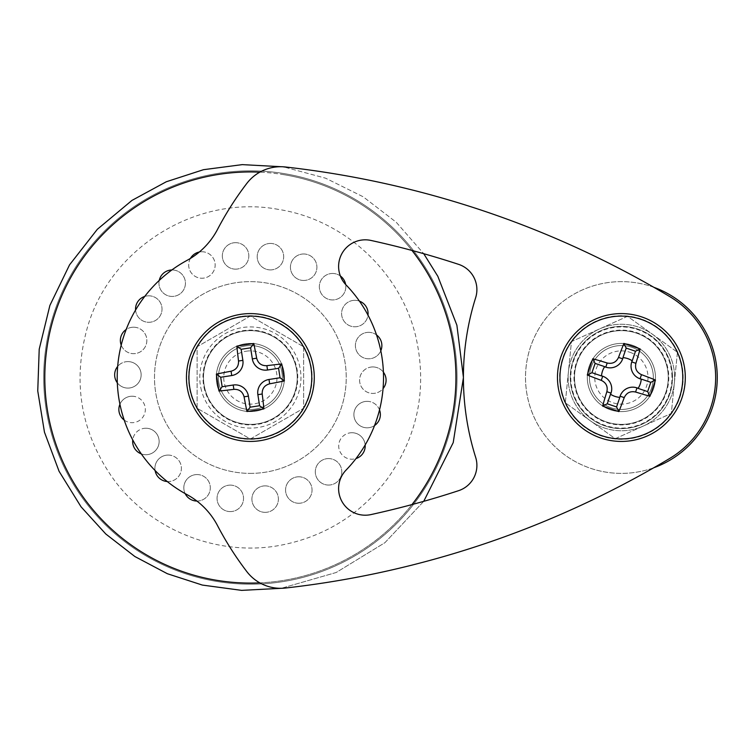 <?xml version="1.0" encoding="UTF-8"?>
<svg xmlns="http://www.w3.org/2000/svg" width="755" height="755" viewBox="0 0 755 755"><rect width="100%" height="100%" fill="white"/><g stroke="black" fill="none" stroke-linecap="round" stroke-linejoin="round"><path stroke-width="0.57" stroke-dasharray="3.77 2.83" d="M632.246 360.796L632.143 360.73A19.941 19.941 0 0 0 623.073 357.643L622.951 357.634M638.098 388.381L638.164 388.278A19.941 19.941 0 0 0 641.25 379.199L641.259 379.076M610.512 394.233L610.616 394.299A19.941 19.941 0 0 0 619.695 397.385L619.817 397.394M604.661 366.647L604.595 366.751A19.941 19.941 0 0 0 601.509 375.82L601.499 375.943M631.661 347.253A31.955 31.955 0 0 1 642.448 401.547A31.955 31.955 0 0 1 590.033 383.738A31.955 31.955 0 0 1 631.661 347.253A31.955 31.955 0 0 0 591.127 367.232A31.955 31.955 0 0 0 611.097 407.766A31.955 31.955 0 0 0 651.64 387.796A31.955 31.955 0 0 0 631.661 347.253M611.097 407.766A31.955 31.955 0 0 1 600.319 353.482A31.955 31.955 0 0 1 652.726 371.29A31.955 31.955 0 0 1 611.097 407.766A31.955 31.955 0 0 1 600.319 353.482A31.955 31.955 0 0 1 652.726 371.29A31.955 31.955 0 0 1 611.097 407.766M641.939 316.996A63.911 63.911 0 0 1 663.513 425.575A63.911 63.911 0 0 1 558.691 389.967A63.911 63.911 0 0 1 641.939 316.996M641.259 319.016A61.778 61.778 0 0 0 560.786 389.552A61.778 61.778 0 0 0 662.107 423.97A61.778 61.778 0 0 0 641.259 319.016M629.944 352.292A26.633 26.633 0 0 1 638.938 397.536A26.633 26.633 0 0 1 595.261 382.7A26.633 26.633 0 0 1 629.944 352.292M653.868 287.315A95.866 95.866 0 0 0 526.943 361.022A95.866 95.866 0 0 0 621.384 473.385A95.866 95.866 0 0 0 704.406 329.576A95.866 95.866 0 0 0 538.353 329.576A95.866 95.866 0 0 0 653.868 467.713M626.065 330.879A46.867 46.867 0 0 0 578.651 396.771A46.867 46.867 0 0 0 659.426 404.888A46.867 46.867 0 0 0 626.065 330.879A46.867 46.867 0 0 1 659.426 404.888A46.867 46.867 0 0 1 578.651 396.771A46.867 46.867 0 0 1 626.065 330.879M621.384 411.598A34.088 34.088 0 0 0 650.904 360.465A34.088 34.088 0 0 0 591.863 360.465A34.088 34.088 0 0 0 621.384 411.598A34.088 34.088 0 0 0 650.904 360.465A34.088 34.088 0 0 0 591.863 360.465A34.088 34.088 0 0 0 621.384 411.598M677.443 352.236L671.308 413.429L615.24 438.702L565.316 402.793L571.459 341.6L627.528 316.317L677.443 352.236L627.528 316.317L571.459 341.6L565.316 402.793L615.24 438.702L671.308 413.429L677.443 352.236M240.921 316.458A61.778 61.778 0 0 0 202.217 416.222A61.778 61.778 0 0 0 307.964 399.857A61.778 61.778 0 0 0 240.921 316.458M245.479 345.932A31.955 31.955 0 0 1 280.162 389.07A31.955 31.955 0 0 1 225.462 397.536A31.955 31.955 0 0 1 245.479 345.932A31.955 31.955 0 0 0 218.79 382.398A31.955 31.955 0 0 0 255.256 409.097A31.955 31.955 0 0 0 281.945 372.621A31.955 31.955 0 0 0 245.479 345.932M255.256 409.097A31.955 31.955 0 0 1 220.573 365.958A31.955 31.955 0 0 1 275.273 357.493A31.955 31.955 0 0 1 255.256 409.097A31.955 31.955 0 0 1 220.573 365.958A31.955 31.955 0 0 1 275.273 357.493A31.955 31.955 0 0 1 255.256 409.097M240.59 314.354A63.911 63.911 0 0 1 309.956 400.622A63.911 63.911 0 0 1 200.556 417.562A63.911 63.911 0 0 1 240.59 314.354A63.911 63.911 0 0 1 309.956 400.622A63.911 63.911 0 0 1 200.556 417.562A63.911 63.911 0 0 1 240.59 314.354M246.29 351.198A26.633 26.633 0 0 1 275.197 387.145A26.633 26.633 0 0 1 229.614 394.195A26.633 26.633 0 0 1 246.29 351.198M250.367 473.385A95.866 95.866 0 0 0 333.389 329.576A95.866 95.866 0 0 0 167.346 329.576A95.866 95.866 0 0 0 250.367 473.385A95.866 95.866 0 0 0 333.389 329.576A95.866 95.866 0 0 0 167.346 329.576A95.866 95.866 0 0 0 250.367 473.385M250.367 330.643A46.867 46.867 0 0 0 209.777 400.943A46.867 46.867 0 0 0 290.958 400.943A46.867 46.867 0 0 0 250.367 330.643A46.867 46.867 0 0 1 290.958 400.943A46.867 46.867 0 0 1 209.777 400.943A46.867 46.867 0 0 1 250.367 330.643M250.367 411.598A34.088 34.088 0 0 0 279.888 360.465A34.088 34.088 0 0 0 220.847 360.465A34.088 34.088 0 0 0 250.367 411.598A34.088 34.088 0 0 0 279.888 360.465A34.088 34.088 0 0 0 220.847 360.465A34.088 34.088 0 0 0 250.367 411.598M303.633 346.762L303.633 408.266L250.367 439.014L197.112 408.266L197.112 346.762L250.367 316.015L303.633 346.762L250.367 316.015L197.112 346.762L197.112 408.266L250.367 439.014L303.633 408.266L303.633 346.762M200.839 387.825A50.594 50.594 0 0 0 284.069 415.25A50.594 50.594 0 0 0 266.204 329.463A50.594 50.594 0 0 0 200.839 387.825M260.843 314.467A63.911 63.911 0 0 1 313.419 387.985A63.911 63.911 0 0 1 239.892 440.561A63.911 63.911 0 0 1 187.315 367.034A63.911 63.911 0 0 1 260.843 314.467A63.911 63.911 0 0 0 190.524 399.961A63.911 63.911 0 0 0 299.735 418.11A63.911 63.911 0 0 0 260.843 314.467A63.911 63.911 0 0 0 187.315 367.034A63.911 63.911 0 0 0 239.892 440.561A63.911 63.911 0 0 0 313.419 387.985A63.911 63.911 0 0 0 260.843 314.467A63.911 63.911 0 0 0 190.524 399.961A63.911 63.911 0 0 0 299.735 418.11A63.911 63.911 0 0 0 260.843 314.467M475.669 457.388A26.633 26.633 0 0 1 458.568 490.684A26.633 26.633 0 0 0 475.669 457.388A266.307 266.307 0 0 1 475.669 297.63A26.633 26.633 0 0 0 458.568 264.344A900.102 900.102 0 0 0 370.941 240.439A26.633 26.633 0 0 0 346.092 284.965A133.154 133.154 0 0 1 346.092 470.063A26.633 26.633 0 0 0 370.941 514.589A900.102 900.102 0 0 0 458.568 490.684A900.102 900.102 0 0 1 370.941 514.589A26.633 26.633 0 0 1 346.092 470.063A133.154 133.154 0 0 0 346.092 284.965A26.633 26.633 0 0 1 370.941 240.439A900.102 900.102 0 0 1 458.568 264.344A26.633 26.633 0 0 1 475.669 297.63A266.307 266.307 0 0 0 475.669 457.388A266.307 266.307 0 0 1 475.669 297.63A26.633 26.633 0 0 0 458.568 264.344A900.102 900.102 0 0 0 370.941 240.439A26.633 26.633 0 0 0 346.092 284.965A133.154 133.154 0 0 1 346.092 470.063A26.633 26.633 0 0 0 370.941 514.589A900.102 900.102 0 0 0 458.568 490.684A26.633 26.633 0 0 0 475.669 457.388M281.256 166.723L285.277 167.346L281.256 166.723A42.61 42.61 0 0 0 246.8 183.446A319.563 319.563 0 0 0 217.515 229.426A74.566 74.566 0 0 1 186.947 260.428A133.154 133.154 0 0 0 186.947 494.591A74.566 74.566 0 0 1 217.515 525.603A319.563 319.563 0 0 0 246.8 571.573A42.61 42.61 0 0 0 285.418 588.041A958.69 958.69 0 0 0 669.713 458.445A94.271 94.271 0 0 0 669.713 296.573A958.69 958.69 0 0 0 285.418 166.987A42.61 42.61 0 0 0 246.8 183.446A319.563 319.563 0 0 0 217.515 229.426A74.566 74.566 0 0 1 186.947 260.428A133.154 133.154 0 0 0 186.947 494.591A74.566 74.566 0 0 1 217.515 525.603A319.563 319.563 0 0 0 246.8 571.573A42.61 42.61 0 0 0 285.418 588.041A958.69 958.69 0 0 0 669.713 458.445A94.271 94.271 0 0 0 669.713 296.573A958.69 958.69 0 0 0 285.418 166.987A42.61 42.61 0 0 0 246.8 183.446A319.563 319.563 0 0 0 217.515 229.426A74.566 74.566 0 0 1 186.947 260.428A133.154 133.154 0 0 0 186.947 494.591A74.566 74.566 0 0 1 217.515 525.603A319.563 319.563 0 0 0 246.8 571.573A42.61 42.61 0 0 0 285.418 588.041A958.69 958.69 0 0 0 669.713 458.445A94.271 94.271 0 0 0 669.713 296.573A958.69 958.69 0 0 0 285.418 166.987M672.507 377.509A51.132 51.132 0 0 1 595.818 421.79A51.132 51.132 0 0 1 595.818 333.229A51.132 51.132 0 0 1 672.507 377.509A51.132 51.132 0 0 0 595.818 333.229A51.132 51.132 0 0 0 595.818 421.79A51.132 51.132 0 0 0 672.507 377.509M671.969 376.632A50.594 50.594 0 0 0 620.94 326.915A50.594 50.594 0 0 0 570.789 377.509A50.594 50.594 0 0 0 621.818 428.104A50.594 50.594 0 0 0 671.969 376.632M303.67 280.464A13.241 13.241 0 0 0 315.137 260.598A13.241 13.241 0 0 0 292.204 260.598A13.241 13.241 0 0 0 303.67 280.464M303.67 253.982A13.241 13.241 0 0 1 315.137 273.839A13.241 13.241 0 0 1 292.204 273.839A13.241 13.241 0 0 1 303.67 253.982M340.382 276A13.241 13.241 0 0 0 319.997 282.606A13.241 13.241 0 0 0 332.587 299.943A13.241 13.241 0 0 0 345.639 284.475M332.587 273.461A13.241 13.241 0 0 1 344.053 293.327A13.241 13.241 0 0 1 321.12 293.327A13.241 13.241 0 0 1 332.587 273.461M359.427 301.132A13.241 13.241 0 0 0 341.807 311.22A13.241 13.241 0 0 0 354.841 326.792A13.241 13.241 0 0 0 367.987 315.109M354.841 300.311A13.241 13.241 0 0 1 366.307 320.167A13.241 13.241 0 0 1 343.374 320.167A13.241 13.241 0 0 1 354.841 300.311M376.537 334.946A13.241 13.241 0 0 0 356.058 341.411A13.241 13.241 0 0 0 368.629 358.814A13.241 13.241 0 0 0 380.803 350.773M368.629 332.332A13.241 13.241 0 0 1 380.095 352.189A13.241 13.241 0 0 1 357.162 352.189A13.241 13.241 0 0 1 368.629 332.332M383.417 372.215A13.241 13.241 0 0 0 360.994 374.272A13.241 13.241 0 0 0 383.059 388.608M372.838 366.939A13.241 13.241 0 0 1 384.304 386.805A13.241 13.241 0 0 1 361.371 386.805A13.241 13.241 0 0 1 372.838 366.939M379.52 409.918A13.241 13.241 0 0 0 353.982 416.165A13.241 13.241 0 0 0 374.555 425.537M367.128 401.339A13.241 13.241 0 0 1 378.595 421.196A13.241 13.241 0 0 1 355.662 421.196A13.241 13.241 0 0 1 367.128 401.339M365.156 444.988A13.241 13.241 0 0 0 351.292 432.747A13.241 13.241 0 0 0 338.712 446.299A13.241 13.241 0 0 0 355.992 458.578M351.953 432.728A13.241 13.241 0 0 1 363.419 452.594A13.241 13.241 0 0 1 340.486 452.594A13.241 13.241 0 0 1 351.953 432.728M328.548 485.059A13.241 13.241 0 0 0 340.014 465.203A13.241 13.241 0 0 0 317.081 465.203A13.241 13.241 0 0 0 328.548 485.059M328.548 458.578A13.241 13.241 0 0 1 340.014 478.443A13.241 13.241 0 0 1 317.081 478.443A13.241 13.241 0 0 1 328.548 458.578M298.81 503.264A13.241 13.241 0 0 0 310.277 483.408A13.241 13.241 0 0 0 287.344 483.408A13.241 13.241 0 0 0 298.81 503.264M298.81 476.782A13.241 13.241 0 0 1 310.277 496.648A13.241 13.241 0 0 1 287.344 496.648A13.241 13.241 0 0 1 298.81 476.782M265.156 512.352A13.241 13.241 0 0 0 276.623 492.496A13.241 13.241 0 0 0 253.689 492.496A13.241 13.241 0 0 0 265.156 512.352M265.156 485.871A13.241 13.241 0 0 1 276.623 505.737A13.241 13.241 0 0 1 253.689 505.737A13.241 13.241 0 0 1 265.156 485.871M230.294 511.597A13.241 13.241 0 0 0 241.76 491.731A13.241 13.241 0 0 0 218.827 491.731A13.241 13.241 0 0 0 230.294 511.597M230.294 485.116A13.241 13.241 0 0 1 241.76 504.972A13.241 13.241 0 0 1 218.827 504.972A13.241 13.241 0 0 1 230.294 485.116M196.885 501.046A13.241 13.241 0 0 0 210.154 485.814A13.241 13.241 0 0 0 193.12 475.159A13.241 13.241 0 0 0 185.154 493.6M197.064 474.565A13.241 13.241 0 0 1 208.531 494.421A13.241 13.241 0 0 1 185.598 494.421A13.241 13.241 0 0 1 197.064 474.565M167.242 481.53A13.241 13.241 0 0 0 181.37 467.581A13.241 13.241 0 0 0 166.666 455.161A13.241 13.241 0 0 0 155.096 470.525M168.148 455.076A13.241 13.241 0 0 1 179.614 474.942A13.241 13.241 0 0 1 156.681 474.942A13.241 13.241 0 0 1 168.148 455.076M141.308 453.897A13.241 13.241 0 0 0 159.126 441.996A13.241 13.241 0 0 0 146.932 428.274A13.241 13.241 0 0 0 132.748 439.92M145.894 428.236A13.241 13.241 0 0 1 157.361 448.092A13.241 13.241 0 0 1 134.428 448.092A13.241 13.241 0 0 1 145.894 428.236M124.197 420.073A13.241 13.241 0 0 0 145.224 411.23A13.241 13.241 0 0 0 119.932 404.255M132.106 396.215A13.241 13.241 0 0 1 143.573 416.071A13.241 13.241 0 0 1 120.64 416.071A13.241 13.241 0 0 1 132.106 396.215M117.318 382.804A13.241 13.241 0 0 0 139.873 369.186A13.241 13.241 0 0 0 117.676 366.42M127.897 361.598A13.241 13.241 0 0 1 139.364 381.464A13.241 13.241 0 0 1 116.43 381.464A13.241 13.241 0 0 1 127.897 361.598M121.215 345.111A13.241 13.241 0 0 0 133.607 353.68A13.241 13.241 0 0 0 146.272 336.56A13.241 13.241 0 0 0 126.179 329.482M133.607 327.208A13.241 13.241 0 0 1 145.073 347.064A13.241 13.241 0 0 1 122.14 347.064A13.241 13.241 0 0 1 133.607 327.208M135.579 310.031A13.241 13.241 0 0 0 148.782 322.291A13.241 13.241 0 0 0 161.863 307.002A13.241 13.241 0 0 0 144.743 296.441M148.782 295.809A13.241 13.241 0 0 1 160.249 315.675A13.241 13.241 0 0 1 137.316 315.675A13.241 13.241 0 0 1 148.782 295.809M159.239 280.426A13.241 13.241 0 0 0 172.187 296.441A13.241 13.241 0 0 0 185.428 283.04A13.241 13.241 0 0 0 171.857 269.969M172.187 269.969A13.241 13.241 0 0 1 183.654 289.826A13.241 13.241 0 0 1 160.721 289.826A13.241 13.241 0 0 1 172.187 269.969M190.43 258.427A13.241 13.241 0 0 0 201.925 278.236A13.241 13.241 0 0 0 215.099 263.703A13.241 13.241 0 0 0 199.339 252.01M201.925 251.755A13.241 13.241 0 0 1 213.391 271.621A13.241 13.241 0 0 1 190.458 271.621A13.241 13.241 0 0 1 201.925 251.755M235.579 269.148A13.241 13.241 0 0 0 247.045 249.292A13.241 13.241 0 0 0 224.112 249.292A13.241 13.241 0 0 0 235.579 269.148M235.579 242.666A13.241 13.241 0 0 1 247.045 262.532A13.241 13.241 0 0 1 224.112 262.532A13.241 13.241 0 0 1 235.579 242.666M270.441 243.431A13.241 13.241 0 0 1 281.908 263.287A13.241 13.241 0 0 1 258.974 263.287A13.241 13.241 0 0 1 270.441 243.431M270.441 269.912A13.241 13.241 0 0 0 281.908 250.047A13.241 13.241 0 0 0 258.974 250.047A13.241 13.241 0 0 0 270.441 269.912M674.64 377.509A53.265 53.265 0 0 1 594.751 423.64A53.265 53.265 0 0 1 594.751 331.388A53.265 53.265 0 0 1 674.64 377.509A53.265 53.265 0 0 0 594.751 331.388A53.265 53.265 0 0 0 594.751 423.64A53.265 53.265 0 0 0 674.64 377.509M203.963 387.173A47.395 47.395 0 0 0 281.936 412.862A47.395 47.395 0 0 0 265.203 332.493A47.395 47.395 0 0 0 203.963 387.173M411.966 250.452A205.568 205.568 0 0 0 259.824 172.159M259.824 582.869A205.568 205.568 0 0 0 411.966 504.576M284.059 174.716A205.568 205.568 0 0 0 57.899 449.735A205.568 205.568 0 0 0 409.144 508.087A205.568 205.568 0 0 0 284.059 174.716M284.239 173.622A206.691 206.691 0 0 0 56.861 450.122A206.691 206.691 0 0 0 410.012 508.794A206.691 206.691 0 0 0 284.239 173.622A206.691 206.691 0 0 0 56.861 450.122A206.691 206.691 0 0 0 410.012 508.794A206.691 206.691 0 0 0 284.239 173.622M573.979 377.509A47.395 47.395 0 0 0 645.081 418.563A47.395 47.395 0 0 0 645.081 336.466A47.395 47.395 0 0 0 573.979 377.509M285.277 167.346L325.641 178.208L363.108 196.744L396.224 222.234L423.744 253.699L396.224 222.234L363.108 196.744L325.641 178.208L285.277 167.346M423.744 501.32L384.927 542.685L336.173 572.507L281.256 588.305L336.173 572.507L384.927 542.685L423.744 501.32M278.293 209.38C196.385 193.988 109.23 248.376 87.061 328.727C72.489 381.841 80.709 431.143 111.731 476.65C148.735 529.642 217.6 557.501 281.039 545.167C324.961 536.531 360.446 514.391 387.494 478.727C418.081 435.475 427.5 388.023 415.76 336.371C400.499 271.687 343.997 219.488 278.293 209.38"/><path stroke-width="1.13" d="M607.265 403.783L610.512 394.233A19.941 19.941 0 0 0 619.817 397.394L616.571 406.945L607.265 403.783L602.613 406.077A115.6 20.074 -71.2 0 1 606.869 391.703C607.992 386.456 606.123 382.681 601.282 380.369A115.6 20.074 -161.2 0 1 587.296 374.999A115.345 20.026 -71.2 0 1 592.817 358.748A115.6 20.074 18.8 0 1 607.19 363.004C612.437 364.118 616.212 362.258 618.524 357.417A115.6 20.074 -71.2 0 1 623.894 343.431A115.345 20.026 18.8 0 1 640.146 348.952A115.6 20.074 108.8 0 1 635.889 363.315C634.776 368.563 636.635 372.347 641.476 374.65A115.6 20.074 18.8 0 1 655.463 380.029A115.345 20.026 108.8 0 1 649.942 396.281A115.6 20.074 -161.2 0 1 635.578 392.024C630.331 390.901 626.546 392.76 624.243 397.611A115.6 20.074 108.8 0 1 618.864 411.598A115.345 20.026 -161.2 0 1 602.613 406.077M641.259 379.076L650.81 382.323L647.648 391.628L638.098 388.381A19.941 19.941 0 0 0 641.259 379.076M622.951 357.634L626.188 348.083L635.493 351.245L632.246 360.796A19.941 19.941 0 0 0 622.951 357.634M595.11 363.4L591.948 372.706L601.499 375.943A19.941 19.941 0 0 1 604.661 366.647L595.11 363.4L592.817 358.748M591.948 372.706L587.296 374.999M623.073 357.643L622.667 358.823A13.316 13.316 0 0 1 605.774 367.147L604.595 366.751M635.493 351.245L640.146 348.952M626.188 348.083L623.894 343.431M641.25 379.199L640.07 378.802A13.316 13.316 0 0 1 631.746 361.909L632.143 360.73M647.648 391.628L649.942 396.281M650.81 382.323L655.463 380.029M619.695 397.385L620.091 396.196A13.316 13.316 0 0 1 636.984 387.872L638.164 388.278M601.509 375.82L602.688 376.226A13.316 13.316 0 0 1 611.022 393.119L610.616 394.299M616.571 406.945L618.864 411.598M641.939 316.996A63.911 63.911 0 0 1 663.513 425.575A63.911 63.911 0 0 1 558.691 389.967A63.911 63.911 0 0 1 641.939 316.996M653.868 467.713A95.866 95.866 0 0 0 653.868 287.315M669.713 296.573A958.69 958.69 0 0 0 285.418 166.987A42.61 42.61 0 0 0 246.8 183.446A319.563 319.563 0 0 0 217.515 229.426A74.566 74.566 0 0 1 186.947 260.428A133.154 133.154 0 0 0 186.947 494.591A74.566 74.566 0 0 1 217.515 525.603A319.563 319.563 0 0 0 246.8 571.573A42.61 42.61 0 0 0 285.418 588.041A958.69 958.69 0 0 0 669.713 458.445A94.271 94.271 0 0 0 669.713 296.573M475.669 457.388A26.633 26.633 0 0 1 458.568 490.684A900.102 900.102 0 0 1 370.941 514.589A26.633 26.633 0 0 1 346.092 470.063A133.154 133.154 0 0 0 346.092 284.965A26.633 26.633 0 0 1 370.941 240.439A900.102 900.102 0 0 1 458.568 264.344A26.633 26.633 0 0 1 475.669 297.63A266.307 266.307 0 0 0 475.669 457.388M246.951 411.513A115.6 20.074 -98.8 0 1 244.073 396.809C242.638 391.637 239.241 389.155 233.871 389.344A115.6 20.074 171.2 0 1 218.988 391.052A115.345 20.026 -98.8 0 1 216.364 374.093A115.6 20.074 -8.8 0 1 231.068 371.215C236.239 369.78 238.731 366.383 238.533 361.022A115.6 20.074 -98.8 0 1 236.825 346.13A115.345 20.026 -8.8 0 1 253.793 343.506A115.6 20.074 81.2 0 1 256.662 358.21C258.097 363.382 261.494 365.873 266.864 365.675A115.6 20.074 -8.8 0 1 281.747 363.967A115.345 20.026 81.2 0 1 284.371 380.935A115.6 20.074 171.2 0 1 269.667 383.804C264.495 385.239 262.004 388.646 262.202 394.006A115.6 20.074 81.2 0 1 263.91 408.889A115.345 20.026 171.2 0 1 246.951 411.513L250.113 407.19L259.588 405.728L257.87 394.676A13.316 13.316 0 0 1 268.997 379.482L280.048 377.764L278.586 368.298L267.534 370.007A13.316 13.316 0 0 1 252.33 358.88L250.622 347.829L241.147 349.301L242.865 360.352A13.316 13.316 0 0 1 231.738 375.546L220.686 377.255L222.149 386.73L233.201 385.022A13.316 13.316 0 0 1 248.404 396.139L250.113 407.19M222.149 386.73L218.988 391.052M220.686 377.255L216.364 374.093M241.147 349.301L236.825 346.13M250.622 347.829L253.793 343.506M278.586 368.298L281.747 363.967M280.048 377.764L284.371 380.935M259.588 405.728L263.91 408.889M240.59 314.354A63.911 63.911 0 0 1 309.956 400.622A63.911 63.911 0 0 1 200.556 417.562A63.911 63.911 0 0 1 240.59 314.354M285.418 166.987A42.61 42.61 0 0 0 281.256 166.723L242.232 164.628L203.472 169.696L166.298 181.757L131.955 200.415L97.329 229.303L69.564 264.835L49.896 305.407L39.213 349.216L37.75 390.958L44.46 432.181L59.079 471.299L81.049 506.813L105.804 534.002L134.862 556.52L167.355 573.715L202.331 585.068L241.638 590.372L281.256 588.305L241.638 590.372L202.331 585.068L167.355 573.715L134.862 556.52L105.804 534.002L81.049 506.813L59.079 471.299L44.46 432.181L37.75 390.958L39.213 349.216L49.896 305.407L69.564 264.835L97.329 229.303L131.955 200.415L166.298 181.757L203.472 169.696L242.232 164.628L281.256 166.723M345.639 284.475A13.241 13.241 0 0 0 340.382 276M367.987 315.109A13.241 13.241 0 0 0 359.427 301.132M380.803 350.773A13.241 13.241 0 0 0 376.537 334.946M383.059 388.608A13.241 13.241 0 0 0 383.417 372.215M374.555 425.537A13.241 13.241 0 0 0 379.52 409.918M355.992 458.578A13.241 13.241 0 0 0 365.156 444.988M185.154 493.6A13.241 13.241 0 0 0 196.885 501.046M155.096 470.525A13.241 13.241 0 0 0 167.242 481.53M132.748 439.92A13.241 13.241 0 0 0 141.308 453.897M119.932 404.255A13.241 13.241 0 0 0 124.197 420.073M117.676 366.42A13.241 13.241 0 0 0 117.318 382.804M126.179 329.482A13.241 13.241 0 0 0 121.215 345.111M144.743 296.441A13.241 13.241 0 0 0 135.579 310.031M171.857 269.969A13.241 13.241 0 0 0 159.239 280.426M199.339 252.01A13.241 13.241 0 0 0 190.43 258.427M605.774 367.147L607.19 363.004M631.746 361.909L635.889 363.315M636.984 387.872L635.578 392.024M611.022 393.119L606.869 391.703M602.688 376.226L601.282 380.369M622.667 358.823L618.524 357.417M640.07 378.802L641.476 374.65M620.091 396.196L624.243 397.611M641.137 319.374A61.4 61.4 0 0 1 676.555 404.463A61.4 61.4 0 0 1 587.664 428.831A61.4 61.4 0 0 1 641.137 319.374M248.404 396.139L244.073 396.809M233.201 385.022L233.871 389.344M231.738 375.546L231.068 371.215M242.865 360.352L238.533 361.022M252.33 358.88L256.662 358.21M267.534 370.007L266.864 365.675M268.997 379.482L269.667 383.804M257.87 394.676L262.202 394.006M240.977 316.826A61.4 61.4 0 0 1 311.749 375.877A61.4 61.4 0 0 1 244.224 438.608A61.4 61.4 0 0 1 240.977 316.826M259.824 172.159A205.568 205.568 0 0 0 44.8 377.509A205.568 205.568 0 0 0 259.824 582.869M411.966 504.576A205.568 205.568 0 0 0 411.966 250.452M423.744 253.699L437.825 276.292L456.888 325.207L463.41 377.302L456.888 325.207L437.825 276.292L423.744 253.699M463.41 377.717L453.217 442.619L423.744 501.32L453.217 442.619L463.41 377.726"/></g></svg>
